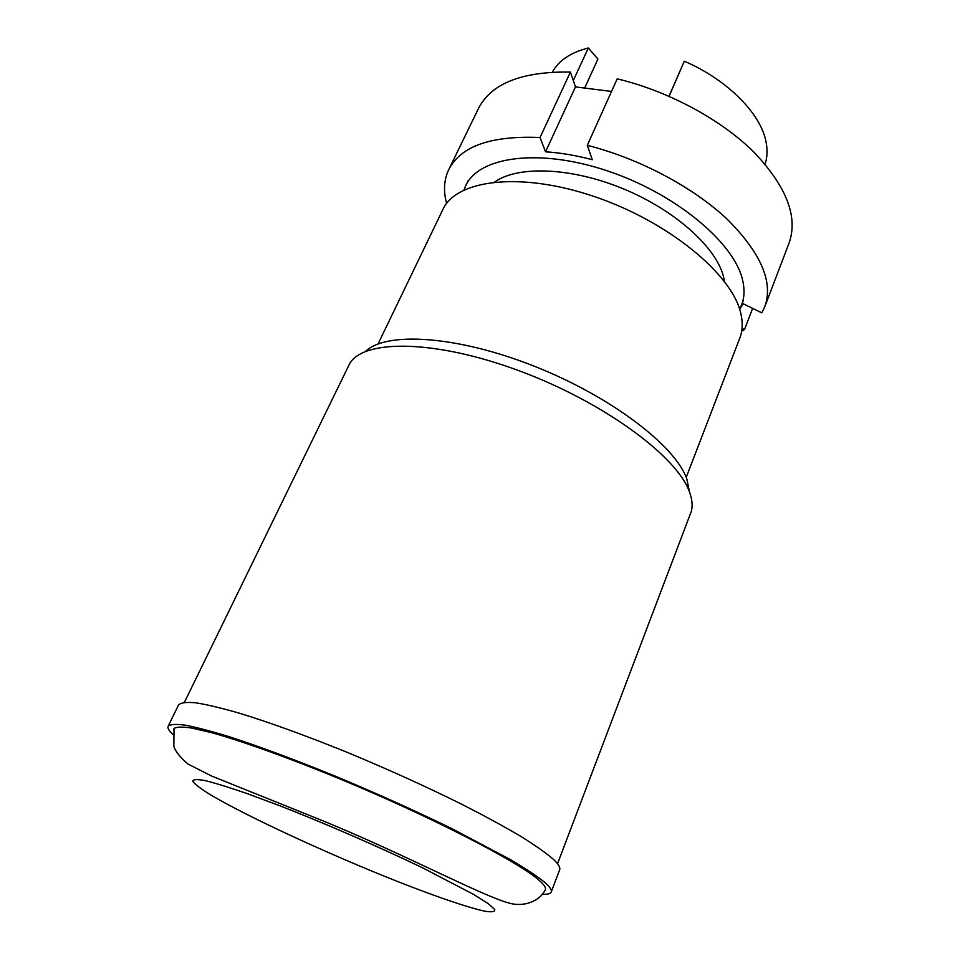 <?xml version="1.0" encoding="UTF-8"?>
<svg xmlns="http://www.w3.org/2000/svg" width="960" height="960" viewBox="0 0 960 960"><rect width="100%" height="100%" fill="white"/><g stroke="black" fill="none" stroke-linecap="round" stroke-linejoin="round"><path stroke-width="1.44" d="M686.208 477.348L739.824 338.052C742.656 330.744 742.956 322.452 740.76 313.176C732.192 274.404 668.616 221.676 594.648 196.656C520.692 171.384 456.192 179.616 442.86 209.556L378.036 343.992M494.712 181.98C517.872 165.444 571.296 167.28 623.232 188.784C675.192 210.192 716.448 247.548 723.492 276.744L724.428 281.388M464.028 189.936L465.744 185.652C478.692 156.612 539.004 147.864 607.464 170.892C675.936 193.692 734.76 243.156 742.692 280.488C744.768 289.596 744.396 297.78 741.576 305.028L743.496 300.072M739.632 309.192L741.576 305.028M573.3 80.52L588.336 48L597.924 59.064L584.916 87.48M552.372 72.096C558.756 60.456 570.744 52.428 588.336 48M669.12 96.3L684.3 61.188C728.136 80.076 761.604 114.516 766.212 142.836C767.592 150.54 767.208 157.644 765.06 164.136M684.3 61.188L669 96.252M587.292 145.332L617.196 78.852C668.172 91.008 720.744 119.34 753.66 151.86C786.516 186.42 798.324 216.828 789.06 243.096L764.868 306.516C773.508 281.892 760.8 252.648 726.768 218.82C692.748 186.912 638.952 158.388 587.292 145.332L592.272 159.708C575.88 155.364 560.304 152.736 545.556 151.812L540.036 137.52C491.124 135.432 460.68 146.148 448.704 169.704C443.952 179.832 443.256 191.076 446.616 203.46M448.704 169.704L478.38 108.66C491.124 83.508 521.808 71.316 570.432 72.06L575.46 86.904L611.532 91.44M752.64 308.364L744.48 329.58L742.056 328.392M741.696 331.152L744.48 329.58M570.432 72.06L540.036 137.52M739.668 309.288L743.172 303.744L761.808 312.852L764.868 306.516M575.46 86.904L545.556 151.812M365.496 351.468C385.812 331.392 456.444 335.496 533.484 365.892C610.536 396.132 675.444 445.788 686.844 479.016L689.328 491.088M184.44 702.288L349.848 363.312C364.344 339 436.272 339.696 520.308 371.208C604.344 402.516 677.508 456.792 689.556 492.168C692.136 499.272 692.76 505.584 691.404 511.116L557.532 863.736M168.168 726.216C170.268 724.272 175.968 723.924 185.28 725.16C196.692 727.368 211.512 731.28 229.74 736.872C259.932 746.676 295.284 759.84 335.808 776.376C376.824 793.476 415.536 810.912 451.956 828.672L511.164 859.992C525.972 868.836 537.144 876.276 544.68 882.324C549.816 886.812 552 890.04 551.232 891.984L559.644 869.808C560.52 867.576 558.456 864.096 553.44 859.344C546.084 852.984 535.104 845.256 520.488 836.172C503.892 826.404 484.356 815.784 461.916 804.324C425.808 786.42 387.348 769.008 346.548 752.076C306.204 735.768 270.936 722.94 240.732 713.592C222.48 708.288 207.6 704.712 196.104 702.84C186.672 701.94 180.84 702.624 178.572 704.904L168.168 726.216C167.376 727.992 168.888 730.692 172.716 734.316M551.232 891.984C550.476 893.784 547.476 894.516 542.22 894.216M544.848 890.508L545.544 889.272C545.904 887.328 543.684 884.28 538.896 880.128C517.944 861.48 429.84 816.084 338.184 778.224C286.92 757.14 240.792 740.676 210.612 732.408L191.82 728.064C182.436 726.684 176.52 726.828 174.036 728.508L173.616 729.852M488.316 903.684L473.844 894.54L422.88 867.984C379.656 847.128 325.08 823.404 279.3 805.572L248.1 793.944C229.968 787.644 215.604 783.192 205.02 780.576C196.836 779.064 192.756 779.34 192.804 781.416C195.096 784.428 200.904 788.832 210.228 794.616C246.624 816.348 328.464 854.112 396.564 881.1C435.06 896.28 467.52 907.464 484.644 911.16C491.808 912.336 495.18 911.796 494.76 909.54L488.316 903.684M465.744 185.652L468.036 180.876M174.036 728.508L173.82 746.304C175.488 751.512 180.204 757.428 187.992 764.028L211.368 775.932L318.612 819.084C402.96 853.164 486.108 898.248 511.68 903.732C527.856 906.972 541.464 898.776 545.544 889.272"/></g></svg>

